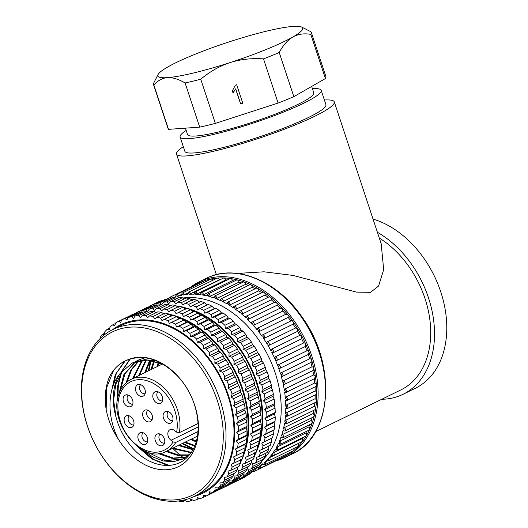 <?xml version="1.0" encoding="UTF-8"?>
<svg xmlns="http://www.w3.org/2000/svg" width="528" height="528" viewBox="0 0 528 528"><rect width="100%" height="100%" fill="white"/><g stroke="black" fill="none" stroke-linecap="round" stroke-linejoin="round"><path stroke-width="0.79" d="M247.962 357.35L248.358 354.255L256.7 350.176L257.459 352.704L259.116 354.413A97.753 69.96 63.9 0 1 261.301 358.578L261.822 361.02L263.419 362.98A97.753 69.96 63.9 0 1 265.307 367.29L265.597 369.626L267.109 371.818A97.753 69.96 63.9 0 1 268.679 376.226L268.732 378.431L270.138 380.84A97.753 69.96 63.9 0 1 271.379 385.308L271.207 387.347L272.488 389.954A97.753 69.96 63.9 0 1 273.385 394.436L272.996 396.29L274.131 399.076A97.753 69.96 63.9 0 1 274.672 403.531L274.078 405.181L275.048 408.118A97.753 69.96 63.9 0 1 275.233 412.5L274.448 413.926L275.24 416.995A97.753 69.96 63.9 0 1 275.062 421.258L274.098 422.446L274.692 425.614A97.753 69.96 63.9 0 1 274.164 429.726L273.029 430.657L273.425 433.897A97.753 69.96 63.9 0 1 272.534 437.811L271.26 438.478L271.438 441.764A97.753 69.96 63.9 0 1 270.204 445.447L261.862 449.533A97.753 69.96 -116.1 0 0 263.096 445.843L261.763 443.124L264.198 441.896A97.753 69.96 -116.1 0 0 265.082 437.976L263.538 435.303L265.822 433.805A97.753 69.96 -116.1 0 0 266.356 429.693L264.601 427.093L266.726 425.337A97.753 69.96 -116.1 0 0 266.897 421.073L264.95 418.572L266.897 416.579A97.753 69.96 -116.1 0 0 266.713 412.203L264.581 409.827L266.33 407.609A97.753 69.96 -116.1 0 0 265.789 403.161L263.498 400.937L265.043 398.515A97.753 69.96 -116.1 0 0 264.152 394.04L261.716 391.994L263.036 389.387A97.753 69.96 -116.1 0 0 261.802 384.925L259.241 383.077L260.337 380.312A97.753 69.96 -116.1 0 0 258.766 375.903L256.1 374.273L256.971 371.369A97.753 69.96 -116.1 0 0 255.083 367.066L252.331 365.666L252.965 362.657A97.753 69.96 -116.1 0 0 250.774 358.492L247.962 357.35L257.459 352.704M242.926 331.102L234.584 335.188L231.726 334.864L231.416 331.69A97.753 69.96 -116.1 0 0 228.268 328.469L225.443 328.436L224.915 325.288A97.753 69.96 -116.1 0 0 221.595 322.39L218.816 322.648L218.077 319.559A97.753 69.96 -116.1 0 0 214.625 317.011L211.919 317.552L210.982 314.556A97.753 69.96 -116.1 0 0 207.425 312.378L204.818 313.21L203.689 310.319A97.753 69.96 -116.1 0 0 200.059 308.537L197.578 309.652L196.271 306.9A97.753 69.96 -116.1 0 0 192.608 305.527L200.95 301.448A97.753 69.96 63.9 0 1 204.613 302.821L207.068 305.006L208.402 304.458A97.753 69.96 63.9 0 1 212.025 306.24L214.315 308.563L215.761 308.299A97.753 69.96 63.9 0 1 219.318 310.471L221.417 312.906L222.961 312.926A97.753 69.96 63.9 0 1 226.42 315.48L228.314 318.001L229.937 318.311A97.753 69.96 63.9 0 1 233.251 321.209L234.934 323.789L236.61 324.39A97.753 69.96 63.9 0 1 239.758 327.604L241.217 330.218L242.926 331.102A97.753 69.96 63.9 0 1 245.87 334.613L247.104 337.227L248.82 338.395A97.753 69.96 63.9 0 1 251.539 342.157L252.536 344.744L254.232 346.19A97.753 69.96 63.9 0 1 256.7 350.176M268.798 445.83L268.752 449.137A97.753 69.96 63.9 0 1 267.188 452.555L258.845 456.641A97.753 69.96 -116.1 0 0 260.41 453.222L259.307 450.476L261.862 449.533M265.624 453.321L265.399 455.954A97.753 69.96 63.9 0 1 263.518 459.07L255.176 463.148A97.753 69.96 -116.1 0 0 257.057 460.033L256.186 457.301L258.845 456.641M261.756 459.928L261.406 462.139A97.753 69.96 63.9 0 1 259.222 464.924L250.886 469.003A97.753 69.96 -116.1 0 0 253.064 466.217L252.43 463.525L255.176 463.148M257.222 465.901L256.813 467.63A97.753 69.96 63.9 0 1 254.351 470.059L246.015 474.144A97.753 69.96 -116.1 0 0 248.47 471.715L248.074 469.088L250.886 469.003M252.054 471.187L251.665 472.388A97.753 69.96 63.9 0 1 248.952 474.434L240.61 478.513A97.753 69.96 -116.1 0 0 243.329 476.467L243.164 473.939L246.015 474.144M246.266 475.748L246.015 476.355A97.753 69.96 63.9 0 1 243.071 478.005L234.729 482.084A97.753 69.96 -116.1 0 0 237.673 480.434L237.719 478.797M182.853 298.023A92.869 66.462 63.9 0 1 248.992 327.631A92.869 66.462 63.9 0 1 261.571 461.109M185.209 459.037A92.869 66.462 63.9 0 1 184.272 458.35M184.232 458.324A92.869 66.462 63.9 0 1 183.757 457.961M183.513 457.776A92.869 66.462 63.9 0 1 180.926 455.743M180.2 455.149A92.869 66.462 63.9 0 1 179.52 454.582M178.325 453.559A92.869 66.462 63.9 0 1 173.521 449.123M301.66 338.804A94.822 67.861 63.9 0 1 303.659 342.949A1.954 1.399 63.9 0 1 305.507 343.754L305.765 344.21A96.776 69.26 -116.1 0 0 301.99 336.389A96.776 69.26 -116.1 0 0 297.739 328.852L297.594 331.34A94.822 67.861 63.9 0 1 299.851 335.339A1.954 1.399 63.9 0 1 299.911 335.306A1.954 1.399 63.9 0 1 301.811 336.085L301.66 338.804L272.837 352.909A1.954 1.399 -116.1 0 0 272.989 350.189A1.954 1.399 -116.1 0 0 271.088 349.411A1.954 1.399 -116.1 0 0 271.029 349.444L270.877 350.605A94.822 67.861 -116.1 0 0 267.663 344.903A0.977 0.7 -116.1 0 0 266.647 343.24A94.822 67.861 -116.1 0 0 263.089 337.795L264.251 338.29L293.073 324.185A94.822 67.861 63.9 0 1 295.561 327.994M264.251 338.29A1.954 1.399 -116.1 0 0 264.198 335.722A1.954 1.399 -116.1 0 0 262.297 334.943A1.954 1.399 -116.1 0 0 262.033 335.122L261.98 336.211A94.822 67.861 -116.1 0 0 258.113 331.056L259.314 331.505L288.136 317.401A94.822 67.861 63.9 0 1 290.829 320.978M259.314 331.505A1.954 1.399 -116.1 0 0 259.169 329.03A1.954 1.399 -116.1 0 0 257.268 328.251A1.954 1.399 -116.1 0 0 256.918 328.528L256.912 329.564A94.822 67.861 -116.1 0 0 252.76 324.746L254.008 325.149L282.83 311.045A94.822 67.861 63.9 0 1 285.681 314.345M254.008 325.149A1.954 1.399 -116.1 0 0 253.777 322.773A1.954 1.399 -116.1 0 0 251.876 321.994A1.954 1.399 -116.1 0 0 251.447 322.377L251.48 323.36A94.822 67.861 -116.1 0 0 247.078 318.919L248.358 319.262L277.18 305.158A94.822 67.861 63.9 0 1 280.157 308.154M245.467 316.919L245.731 317.651A94.822 67.861 -116.1 0 0 241.118 313.612L242.425 313.896L271.247 299.792A94.822 67.861 63.9 0 1 274.303 302.452M239.408 311.837L239.712 312.477A94.822 67.861 -116.1 0 0 234.914 308.887L236.254 309.098L265.076 294.994A94.822 67.861 63.9 0 1 268.151 297.29M234.914 308.887A0.977 0.7 -116.1 0 0 233.462 307.883L233.35 307.091L233.462 307.883A94.822 67.861 -116.1 0 0 228.532 304.762L229.885 304.9L258.707 290.796A94.822 67.861 63.9 0 1 261.756 292.717M228.532 304.762A0.977 0.7 -116.1 0 0 227.047 303.904L226.915 303.191L227.047 303.904A94.822 67.861 -116.1 0 0 222.017 301.277L223.384 301.343L252.206 287.245A94.822 67.861 63.9 0 1 255.149 288.763M222.017 301.277A0.977 0.7 -116.1 0 0 220.506 300.571L220.361 299.937L220.506 300.571A94.822 67.861 -116.1 0 0 215.417 298.465L216.79 298.459L245.612 284.354A94.822 67.861 63.9 0 1 248.378 285.476M215.417 298.465A0.977 0.7 -116.1 0 0 213.899 297.917L213.748 297.356L213.899 297.917A94.822 67.861 -116.1 0 0 208.791 296.347L210.164 296.254L238.986 282.15A94.822 67.861 63.9 0 1 241.468 282.889M207.128 295.482L207.273 295.957A94.822 67.861 -116.1 0 0 202.191 294.934L203.564 294.763L232.386 280.658A94.822 67.861 63.9 0 1 234.445 281.048M200.548 294.314L200.686 294.716A94.822 67.861 -116.1 0 0 195.67 294.248L197.03 293.99L225.852 279.886A94.822 67.861 63.9 0 1 227.291 279.992M194.066 293.878L194.192 294.188A94.822 67.861 -116.1 0 0 189.281 294.281L219.443 279.833A94.822 67.861 63.9 0 1 219.905 279.814M187.73 294.162L187.836 294.393A94.822 67.861 -116.1 0 0 183.071 295.04L187.579 293.053M181.599 295.172L181.678 295.317A94.822 67.861 -116.1 0 0 177.098 296.525L181.249 294.611M175.712 296.894L175.765 296.96A94.822 67.861 -116.1 0 0 173.012 298.01M256.285 468.178A94.822 67.861 -116.1 0 0 257.869 467.24L257.888 467.306M263.083 464.402L259.057 466.481A94.822 67.861 -116.1 0 0 262.871 463.696L262.931 463.835M268.217 460.502L263.96 462.785A94.822 67.861 -116.1 0 0 267.458 459.512C268.521 460.178 268.858 459.835 268.462 458.476A94.822 67.861 -116.1 0 0 271.603 454.72L271.762 455.004M303.092 437.468A94.822 67.861 63.9 0 1 302.353 438.537L273.53 452.641L272.488 453.539A94.822 67.861 -116.1 0 0 275.26 449.368L275.477 449.711M306.788 431.237A94.822 67.861 63.9 0 1 305.844 432.993L277.022 447.097L276.032 448.061A94.822 67.861 -116.1 0 0 278.414 443.494L278.692 443.89M309.764 424.631A94.822 67.861 63.9 0 1 308.814 426.947L279.992 441.052L279.061 442.075A94.822 67.861 -116.1 0 0 281.028 437.138L281.371 437.593M312.074 417.648A94.822 67.861 63.9 0 1 311.243 420.446L282.421 434.551L281.556 435.62A94.822 67.861 -116.1 0 0 283.094 430.36L283.496 430.861M313.751 410.342A94.822 67.861 63.9 0 1 313.104 413.536L284.282 427.64L283.483 428.749A94.822 67.861 -116.1 0 0 284.579 423.212L285.054 423.753M314.794 402.745A94.822 67.861 63.9 0 1 314.391 406.27L285.569 420.374L284.836 421.529A94.822 67.861 -116.1 0 0 285.483 415.754L286.024 416.328A1.954 1.399 -116.1 0 0 287.021 416.335A1.954 1.399 -116.1 0 0 287.206 413.602A1.954 1.399 -116.1 0 0 286.268 412.823L285.608 414.005A94.822 67.861 -116.1 0 0 285.793 408.045L286.4 408.639A1.954 1.399 -116.1 0 0 287.265 408.599A1.954 1.399 -116.1 0 0 287.45 405.867A1.954 1.399 -116.1 0 0 286.374 405.035L285.78 406.243A94.822 67.861 -116.1 0 0 285.509 400.138L286.183 400.759A1.954 1.399 -116.1 0 0 286.909 400.679A1.954 1.399 -116.1 0 0 287.093 397.947A1.954 1.399 -116.1 0 0 285.886 397.082L285.358 398.303A94.822 67.861 -116.1 0 0 284.632 392.113L285.377 392.74A1.954 1.399 -116.1 0 0 285.971 392.641A1.954 1.399 -116.1 0 0 286.15 389.908A1.954 1.399 -116.1 0 0 284.81 389.03L284.348 390.258A94.822 67.861 -116.1 0 0 283.173 384.021L283.985 384.655A1.954 1.399 -116.1 0 0 284.44 384.549A1.954 1.399 -116.1 0 0 284.625 381.81A1.954 1.399 -116.1 0 0 283.147 380.932L282.757 382.16A94.822 67.861 -116.1 0 0 281.14 375.936L282.011 376.563A1.954 1.399 -116.1 0 0 282.341 376.464A1.954 1.399 -116.1 0 0 282.526 373.732A1.954 1.399 -116.1 0 0 280.922 372.86L280.592 374.081A94.822 67.861 -116.1 0 0 278.546 367.917L279.484 368.531A1.954 1.399 -116.1 0 0 279.688 368.458A1.954 1.399 -116.1 0 0 279.873 365.726A1.954 1.399 -116.1 0 0 278.144 364.881L277.873 366.089A94.822 67.861 -116.1 0 0 275.418 360.03L276.421 360.624A1.954 1.399 -116.1 0 0 276.5 360.591A1.954 1.399 -116.1 0 0 276.685 357.859A1.954 1.399 -116.1 0 0 274.837 357.053L274.626 358.241A94.822 67.861 -116.1 0 0 271.781 352.334L272.837 352.909M266.647 343.24L266.911 342.012L295.733 327.914L297.647 328.693A96.776 69.26 -116.1 0 0 293.02 321.618A1.954 1.399 63.9 0 1 293.073 324.185M267.663 344.903L268.772 345.444A1.954 1.399 -116.1 0 0 268.811 342.791A1.954 1.399 -116.1 0 0 266.924 342.012A1.954 1.399 -116.1 0 0 266.746 342.118M297.594 331.34L268.772 345.444M290.855 321.024A1.954 1.399 63.9 0 1 291.119 320.839A1.954 1.399 63.9 0 1 293.02 321.618A96.776 69.26 -116.1 0 0 287.991 314.912L288.136 317.401M287.991 314.912L287.892 314.787A96.776 69.26 -116.1 0 0 282.605 308.636M286.051 314.167L256.918 328.528M285.74 314.424L287.892 314.787M280.269 308.273L282.388 308.398L282.83 311.045M251.447 322.377L280.698 307.89M282.388 308.398L276.877 302.867L277.18 305.158M276.877 302.867L276.553 302.511A96.776 69.26 -116.1 0 0 270.435 297.165L270.89 297.66A1.954 1.399 63.9 0 1 271.247 299.792M248.358 319.262A1.954 1.399 -116.1 0 0 248.061 317.005A1.954 1.399 -116.1 0 0 246.16 316.226L274.982 302.122L276.553 302.511M242.425 313.896A1.954 1.399 -116.1 0 0 242.068 311.764A1.954 1.399 -116.1 0 0 240.167 310.985L268.99 296.881L270.435 297.165A96.776 69.26 -116.1 0 0 264.086 292.406A1.954 1.399 63.9 0 1 264.673 293A1.954 1.399 63.9 0 1 265.076 294.994M236.254 309.098A1.954 1.399 -116.1 0 0 235.851 307.098A1.954 1.399 -116.1 0 0 233.944 306.326L262.766 292.222A1.954 1.399 63.9 0 1 264.086 292.406A96.776 69.26 -116.1 0 0 257.552 288.275L258.271 288.948A1.954 1.399 63.9 0 1 258.707 290.796M256.357 288.169L257.552 288.275A96.776 69.26 -116.1 0 0 250.906 284.803L251.737 285.542A1.954 1.399 63.9 0 1 252.206 287.245M249.817 284.77L250.886 284.797A96.776 69.26 -116.1 0 0 244.134 281.998A96.776 69.26 -116.1 0 0 237.402 279.926L238.511 280.764A1.954 1.399 63.9 0 1 238.986 282.15M244.147 282.005L245.137 282.81A1.954 1.399 63.9 0 1 245.612 284.354M243.203 282.044L244.134 281.998M236.577 280.005L237.389 279.926A96.776 69.26 -116.1 0 0 230.657 278.566A1.954 1.399 63.9 0 1 231.917 279.437A1.954 1.399 63.9 0 1 232.386 280.658M203.564 294.763A1.954 1.399 -116.1 0 0 203.095 293.542A1.954 1.399 -116.1 0 0 201.194 292.763L230.017 278.659A1.954 1.399 63.9 0 1 230.657 278.566A96.776 69.26 -116.1 0 0 224.011 277.946L225.41 278.83A1.954 1.399 63.9 0 1 225.852 279.886M223.489 278.058L224.011 277.946A96.776 69.26 -116.1 0 0 217.496 278.071L219.034 278.949A1.954 1.399 63.9 0 1 219.443 279.833M217.12 278.177L217.496 278.071A96.776 69.26 -116.1 0 0 211.2 278.929L212.85 279.794A1.954 1.399 63.9 0 1 213.068 280.163M184.384 294.617A1.954 1.399 -116.1 0 0 184.028 293.898A1.954 1.399 -116.1 0 0 182.127 293.119L211.2 278.929A96.776 69.26 -116.1 0 0 205.128 280.526L206.903 281.358M178.385 296.017A1.954 1.399 -116.1 0 0 178.081 295.462A1.954 1.399 -116.1 0 0 176.18 294.683L205.128 280.526A96.776 69.26 -116.1 0 0 199.353 282.843A1.954 1.399 63.9 0 1 200.343 282.856M172.867 298.023L175.388 296.789M379.302 238.036A87.978 62.964 63.9 0 1 424.994 298.518A87.978 62.964 63.9 0 1 400.864 389.915L315.671 431.607M183.328 146.678A83.087 10.877 -18.3 0 0 176.504 154.064A83.087 10.877 -18.3 0 0 203.267 153.483A83.087 10.877 -18.3 0 0 289.489 127.235A83.087 10.877 -18.3 0 0 334.277 101.884L381.19 243.731L383.671 269.65L378.616 285.985L370.57 292.307L356.591 292.136L293.047 275.438L264.013 271.801L242.821 273.095L239.804 273.781M381.751 399.267A92.869 66.462 -116.1 0 0 403.016 394.31A92.869 66.462 -116.1 0 0 428.485 297.825A92.869 66.462 -116.1 0 0 377.401 232.287M334.277 101.884A83.087 10.877 -18.3 0 0 324.397 100.023M321.196 90.341L325.921 104.65A74.29 9.722 161.7 0 1 325.987 105.105A74.29 9.722 161.7 0 1 256.786 137.749A74.29 9.722 161.7 0 1 184.853 151.298L180.121 136.996A74.29 9.722 -18.3 0 0 252.054 123.446A74.29 9.722 -18.3 0 0 321.255 90.796A74.29 9.722 -18.3 0 0 321.196 90.341A74.29 9.722 -18.3 0 0 312.404 88.671M373.045 219.113A92.869 66.462 63.9 0 1 440.748 291.826A92.869 66.462 63.9 0 1 415.279 388.304L403.016 394.31M186.186 130.416A74.29 9.722 -18.3 0 0 180.055 136.534A74.29 9.722 -18.3 0 0 180.121 136.996M311.659 86.427L313.771 92.796A66.475 8.699 161.7 0 1 313.823 93.205A66.475 8.699 161.7 0 1 251.902 122.417A66.475 8.699 161.7 0 1 187.546 134.541L185.434 128.152M325.413 78.54L293.832 96.65A83.087 10.877 161.7 0 1 278.111 103.052L215.358 123.38A83.087 10.877 161.7 0 1 199.709 127.136L168.531 129.353A83.087 10.877 161.7 0 1 168.115 128.713L153.509 84.553A83.087 10.877 -18.3 0 0 153.925 85.193C157.799 80.56 162.281 78.045 167.383 77.636A76.25 9.979 -18.3 0 0 229.997 62.608A76.25 9.979 -18.3 0 0 292.882 36.986C298.069 34.056 304.042 33.185 310.807 34.379L325.413 78.54A83.087 10.877 161.7 0 0 325.967 77.048A83.087 10.877 161.7 0 0 325.895 76.534L311.289 32.373A83.087 10.877 -18.3 0 0 310.873 31.733L301.613 27.04A76.25 9.979 -18.3 0 0 293.159 26.4A76.25 9.979 -18.3 0 0 230.545 41.428A76.25 9.979 -18.3 0 0 167.653 67.049A76.25 9.979 -18.3 0 0 158.096 74.501A76.25 9.979 -18.3 0 0 167.383 77.636C172.504 77.312 178.405 79.088 185.104 82.969L199.709 127.136M293.832 96.65L279.226 52.483C283.166 45.164 287.72 39.996 292.882 36.986A76.25 9.979 -18.3 0 0 302.729 28.552A76.25 9.979 -18.3 0 0 301.613 27.04M310.807 34.379A83.087 10.877 -18.3 0 0 311.362 32.881A83.087 10.877 -18.3 0 0 311.289 32.373M215.358 123.38L200.752 79.213C209.953 71.524 219.701 65.993 229.997 62.608C240.339 59.314 251.506 58.073 263.505 58.885A83.087 10.877 -18.3 0 0 279.226 52.483M263.505 58.885L278.111 103.052M235.706 89.093L240.616 103.943L242.794 103.244L236.669 84.731L235.369 85.153L232.333 90.902L233.013 92.948L235.712 88.823L240.623 103.673L242.708 103M185.104 82.969A83.087 10.877 -18.3 0 0 200.752 79.213M168.531 129.353L153.925 85.193M158.096 74.501L153.754 82.955A83.087 10.877 -18.3 0 0 153.437 84.038A83.087 10.877 -18.3 0 0 153.509 84.553M232.406 90.816L233.02 92.677L235.712 88.823M299.851 335.339L271.148 349.384M271.029 349.444L299.911 335.306M303.659 342.949L274.837 357.053M276.421 360.624L305.243 346.52A94.822 67.861 63.9 0 1 306.966 350.777A1.954 1.399 63.9 0 1 308.695 351.622L309.019 352.235A96.776 69.26 -116.1 0 0 305.771 344.23L305.243 346.52L276.58 360.545M308.319 354.446A94.822 67.861 63.9 0 1 309.745 358.756A1.954 1.399 63.9 0 1 311.348 359.627A1.954 1.399 63.9 0 1 311.725 360.413A96.776 69.26 -116.1 0 0 309.019 352.235L308.517 354.354L279.484 368.531M306.966 350.777L278.144 364.881M309.745 358.756L280.922 372.86M310.853 362.512A94.822 67.861 63.9 0 1 311.969 366.828A1.954 1.399 63.9 0 1 313.447 367.712L313.87 368.663A96.776 69.26 -116.1 0 0 311.725 360.413A1.954 1.399 63.9 0 1 311.164 362.36L282.011 376.563M312.827 370.656A94.822 67.861 63.9 0 1 313.632 374.926A1.954 1.399 63.9 0 1 314.972 375.804L315.427 376.919A96.776 69.26 -116.1 0 0 313.87 368.676L312.807 370.55M283.787 384.701L313.229 370.458M311.969 366.828L283.147 380.932M313.632 374.926L284.81 389.03M314.226 378.814A94.822 67.861 63.9 0 1 314.708 382.978A1.954 1.399 63.9 0 1 315.916 383.843L316.391 385.123A96.776 69.26 -116.1 0 0 315.427 376.939L314.2 378.635M315.216 394.918A94.822 67.861 63.9 0 1 315.091 398.719A1.954 1.399 63.9 0 1 316.028 399.498A1.954 1.399 63.9 0 1 316.503 401.108A96.776 69.26 -116.1 0 0 316.747 393.228A96.776 69.26 -116.1 0 0 316.391 385.103L315.731 386.575L286.183 400.759M314.708 382.978L285.886 397.082M315.025 386.925A94.822 67.861 63.9 0 1 315.196 390.931L286.374 405.035M316.747 393.228L316.081 394.495L287.265 408.599L286.13 408.679M315.196 390.931A1.954 1.399 63.9 0 1 316.272 391.763L316.747 393.208M314.391 406.27A1.954 1.399 63.9 0 1 315.19 406.989L315.652 408.751A96.776 69.26 -116.1 0 0 316.503 401.108A1.954 1.399 63.9 0 1 315.843 402.23L287.021 416.335L285.714 416.354M315.091 398.719L286.268 412.823M313.104 413.536A1.954 1.399 63.9 0 1 313.771 414.176L314.2 416.084A96.776 69.26 -116.1 0 0 315.652 408.731L314.998 409.728M308.814 426.947A1.954 1.399 63.9 0 1 309.223 427.403L309.553 429.587A96.776 69.26 -116.1 0 0 312.167 423.034A96.776 69.26 -116.1 0 0 314.2 416.084L313.566 416.922M311.243 420.446A1.954 1.399 63.9 0 1 311.777 421.001L312.16 423.047L311.56 423.746M305.844 432.993A1.954 1.399 63.9 0 1 306.128 433.336A1.954 1.399 63.9 0 1 306.398 435.64A96.776 69.26 -116.1 0 0 309.553 429.587L309.005 430.148M302.353 438.537A1.954 1.399 63.9 0 1 302.524 438.755L302.722 441.17A96.776 69.26 -116.1 0 0 306.398 435.64A1.954 1.399 63.9 0 1 305.943 436.069L277.121 450.173A1.954 1.399 -116.1 0 0 277.306 447.44A1.954 1.399 -116.1 0 0 277.022 447.097M298.525 443.355A94.822 67.861 63.9 0 1 298.373 443.52A1.954 1.399 63.9 0 1 298.439 443.606L298.551 446.127A96.776 69.26 -116.1 0 0 302.722 441.17L302.326 441.494M269.551 457.624L268.462 458.476L269.617 457.71A1.954 1.399 -116.1 0 0 269.551 457.624L298.373 443.52M293.938 447.916L293.918 450.463A96.776 69.26 -116.1 0 0 298.551 446.127L269.432 460.449A1.954 1.399 -116.1 0 0 269.617 457.71M289.41 452.701L288.862 454.159A96.776 69.26 -116.1 0 0 293.918 450.463L293.707 450.602M283.978 456.555A1.954 1.399 63.9 0 1 283.424 457.175A96.776 69.26 -116.1 0 0 288.862 454.159L259.934 468.323A1.954 1.399 -116.1 0 0 260.251 465.788M257.723 467.57L256.106 468.362M147.154 307.633L155.278 303.382M192.608 305.527L190.265 306.913L188.806 304.326A97.753 69.96 -116.1 0 0 185.143 303.382L182.952 305.026L181.355 302.623A97.753 69.96 -116.1 0 0 177.725 302.115L175.712 304.009L173.996 301.811A97.753 69.96 -116.1 0 0 170.438 301.739L168.61 303.864L166.802 301.891A97.753 69.96 -116.1 0 0 163.35 302.254L161.72 304.59L159.832 302.861A97.753 69.96 -116.1 0 0 156.519 303.666L155.107 306.194L153.166 304.722A97.753 69.96 -116.1 0 0 150.025 305.956L158.36 301.871A97.753 69.96 63.9 0 1 161.509 300.643L162.254 300.861M156.519 303.666L164.861 299.587A97.753 69.96 63.9 0 1 168.175 298.782L169.448 299.27M163.35 302.254L171.686 298.175A97.753 69.96 63.9 0 1 175.138 297.805L176.834 298.61M170.438 301.739L178.781 297.653A97.753 69.96 63.9 0 1 182.338 297.726L184.351 298.874M177.725 302.115L186.067 298.03A97.753 69.96 63.9 0 1 189.697 298.544L192.443 300.379M185.143 303.382L193.479 299.297A97.753 69.96 63.9 0 1 197.142 300.247L199.756 302.267M231.726 334.864L241.217 330.218M231.416 331.69L239.758 327.604M248.358 354.255A97.753 69.96 -116.1 0 0 245.89 350.269L243.038 349.391L243.197 346.243A97.753 69.96 -116.1 0 0 240.478 342.474L237.607 341.873L237.534 338.692L245.87 334.613M237.534 338.692A97.753 69.96 -116.1 0 0 234.584 335.188M230.835 483.886A97.753 69.96 -116.1 0 0 231.568 483.582L231.587 483.45M233.818 481.84L234.729 482.084M237.745 478.025L240.61 478.513M251.453 461.017A93.727 67.076 -116.1 0 0 252.153 459.914M254.654 455.466A93.727 67.076 -116.1 0 0 230.353 336.395A93.727 67.076 -116.1 0 0 183.289 307.342M178.675 306.544A93.727 67.076 -116.1 0 0 176.926 306.332M195.327 311.843A92.869 66.462 63.9 0 1 229.984 336.937A92.869 66.462 63.9 0 1 259.05 442.068M258.218 444.827A92.869 66.462 63.9 0 1 257.275 447.559M255.07 452.852A92.869 66.462 63.9 0 1 254.687 453.664M184.727 308.451A92.869 66.462 63.9 0 1 186.001 308.761M191.149 310.286A92.869 66.462 63.9 0 1 194.205 311.395M150.025 305.956L149.516 307.091M146.863 307.448A97.753 69.96 -116.1 0 0 144.995 308.464M153.166 304.722L161.509 300.643M159.832 302.861L168.175 298.782M166.802 301.891L175.138 297.805M173.996 301.811L182.338 297.726M181.355 302.623L189.697 298.544M188.806 304.326L197.142 300.247M196.271 306.9L204.613 302.821M197.578 309.652L207.068 305.006M208.402 304.458L200.059 308.537M203.689 310.319L212.025 306.24M204.818 313.21L214.315 308.563M215.761 308.299L207.425 312.378M210.982 314.556L219.318 310.471M211.919 317.552L221.417 312.906M222.961 312.926L214.625 317.011M218.077 319.559L226.42 315.48M218.816 322.648L228.314 318.001M229.937 318.311L221.595 322.39M224.915 325.288L233.251 321.209M225.443 328.436L234.934 323.789M236.61 324.39L228.268 328.469M234.663 482.064L231.568 483.582M246.015 476.355L237.673 480.434M251.665 472.388L243.329 476.467M256.813 467.63L248.47 471.715M261.406 462.139L253.064 466.217M265.399 455.954L257.057 460.033M268.752 449.137L260.41 453.222M271.438 441.764L263.096 445.843M261.763 443.124L271.26 438.478M264.198 441.896L272.534 437.811M273.425 433.897L265.082 437.976M263.538 435.303L273.029 430.657M265.822 433.805L274.164 429.726M274.692 425.614L266.356 429.693M264.601 427.093L274.098 422.446M266.726 425.337L275.062 421.258M275.24 416.995L266.897 421.073M264.95 418.572L274.448 413.926M266.897 416.579L275.233 412.5M275.048 408.118L266.713 412.203M264.581 409.827L274.078 405.181M266.33 407.609L274.672 403.531M274.131 399.076L265.789 403.161M263.498 400.937L272.996 396.29M265.043 398.515L273.385 394.436M272.488 389.954L264.152 394.04M261.716 391.994L271.207 387.347M263.036 389.387L271.379 385.308M270.138 380.84L261.802 384.925M259.241 383.077L268.732 378.431M260.337 380.312L268.679 376.226M267.109 371.818L258.766 375.903M256.1 374.273L265.597 369.626M256.971 371.369L265.307 367.29M263.419 362.98L255.083 367.066M252.331 365.666L261.822 361.02M252.965 362.657L261.301 358.578M259.116 354.413L250.774 358.492M228.822 338.006L220.48 342.085L217.622 341.761L217.312 338.587A97.753 69.96 -116.1 0 0 214.163 335.372L211.332 335.333L210.804 332.191A97.753 69.96 -116.1 0 0 207.491 329.294L204.712 329.551L203.973 326.462A97.753 69.96 -116.1 0 0 200.521 323.908L197.815 324.456L196.878 321.453A97.753 69.96 -116.1 0 0 193.321 319.282L190.714 320.113L189.585 317.222A97.753 69.96 -116.1 0 0 185.955 315.44L183.473 316.556L182.167 313.804A97.753 69.96 -116.1 0 0 178.504 312.431L186.846 308.352A97.753 69.96 63.9 0 1 190.509 309.718L192.964 311.909L194.297 311.362A97.753 69.96 63.9 0 1 197.921 313.144L200.211 315.467L201.656 315.196A97.753 69.96 63.9 0 1 205.214 317.374L207.313 319.81L208.857 319.829A97.753 69.96 63.9 0 1 212.315 322.377L214.21 324.905L215.833 325.208A97.753 69.96 63.9 0 1 219.146 328.112L220.829 330.693L222.506 331.287A97.753 69.96 63.9 0 1 225.654 334.508L227.113 337.121L228.822 338.006A97.753 69.96 63.9 0 1 231.766 341.517L233 344.124L234.716 345.299A97.753 69.96 63.9 0 1 237.435 349.061L238.432 351.648L240.128 353.087A97.753 69.96 63.9 0 1 242.59 357.073L243.355 359.601L245.012 361.31A97.753 69.96 63.9 0 1 247.196 365.482L247.718 367.924L249.315 369.884A97.753 69.96 63.9 0 1 251.203 374.194L251.493 376.53L253.004 378.721A97.753 69.96 63.9 0 1 254.575 383.13L254.628 385.328L256.034 387.743A97.753 69.96 63.9 0 1 257.275 392.212L257.103 394.244L258.383 396.858A97.753 69.96 63.9 0 1 259.281 401.339L258.892 403.194L260.027 405.979A97.753 69.96 63.9 0 1 260.568 410.434L259.974 412.084L260.944 415.021A97.753 69.96 63.9 0 1 261.129 419.404L260.344 420.829L261.136 423.892A97.753 69.96 63.9 0 1 260.957 428.162L259.994 429.343L260.588 432.518A97.753 69.96 63.9 0 1 260.053 436.623L258.925 437.554L259.321 440.801A97.753 69.96 63.9 0 1 258.43 444.715L257.156 445.375L257.334 448.668A97.753 69.96 63.9 0 1 256.1 452.351L247.757 456.43A97.753 69.96 -116.1 0 0 248.992 452.747L247.658 450.021L250.094 448.793A97.753 69.96 -116.1 0 0 250.978 444.88L249.434 442.2L251.717 440.708A97.753 69.96 -116.1 0 0 252.252 436.597L250.496 433.99L252.622 432.241A97.753 69.96 -116.1 0 0 252.793 427.977L250.846 425.476L252.793 423.482A97.753 69.96 -116.1 0 0 252.608 419.1L250.477 416.731L252.226 414.513A97.753 69.96 -116.1 0 0 251.684 410.058L249.394 407.84L250.939 405.418A97.753 69.96 -116.1 0 0 250.041 400.937L247.612 398.891L248.932 396.29A97.753 69.96 -116.1 0 0 247.698 391.822L245.137 389.974L246.233 387.215A97.753 69.96 -116.1 0 0 244.662 382.807L241.996 381.176L242.867 378.272A97.753 69.96 -116.1 0 0 240.979 373.963L238.227 372.57L238.861 369.56A97.753 69.96 -116.1 0 0 236.669 365.396L233.858 364.247L234.254 361.159A97.753 69.96 -116.1 0 0 231.785 357.172L228.934 356.294L229.093 353.14A97.753 69.96 -116.1 0 0 226.373 349.378L223.502 348.77L223.43 345.596L231.766 341.517M254.694 452.734L254.648 456.04A97.753 69.96 63.9 0 1 253.084 459.459L244.741 463.538A97.753 69.96 -116.1 0 0 246.305 460.119L245.203 457.38L247.757 456.43M251.519 460.225L251.295 462.851A97.753 69.96 63.9 0 1 249.414 465.973L241.072 470.052A97.753 69.96 -116.1 0 0 242.953 466.937L242.081 464.204L244.741 463.538M247.652 466.831L247.302 469.036A97.753 69.96 63.9 0 1 245.117 471.821L236.782 475.906A97.753 69.96 -116.1 0 0 238.96 473.121L238.319 470.428L241.072 470.052M243.118 472.804L242.708 474.533A97.753 69.96 63.9 0 1 240.247 476.962L231.911 481.041A97.753 69.96 -116.1 0 0 234.366 478.612L233.97 475.992L236.782 475.906M237.95 478.091L237.56 479.285A97.753 69.96 63.9 0 1 234.848 481.338L226.505 485.417A97.753 69.96 -116.1 0 0 229.218 483.371L229.06 480.836L231.911 481.041M232.162 482.651L231.911 483.259A97.753 69.96 63.9 0 1 228.967 484.902L220.625 488.987A97.753 69.96 -116.1 0 0 223.568 487.337L223.615 485.701M133.049 314.53L141.174 310.286M178.504 312.431L176.161 313.817L174.702 311.23A97.753 69.96 -116.1 0 0 171.039 310.286L168.848 311.929L167.251 309.527A97.753 69.96 -116.1 0 0 163.621 309.012L161.608 310.906L159.892 308.708A97.753 69.96 -116.1 0 0 156.334 308.636L154.506 310.761L152.698 308.788A97.753 69.96 -116.1 0 0 149.246 309.157L147.616 311.494L145.728 309.764A97.753 69.96 -116.1 0 0 142.415 310.57L141.002 313.097L139.062 311.626A97.753 69.96 -116.1 0 0 135.92 312.853L144.256 308.774A97.753 69.96 63.9 0 1 147.404 307.54L148.15 307.765M142.415 310.57L150.757 306.484A97.753 69.96 63.9 0 1 154.07 305.686L155.344 306.174M149.246 309.157L157.582 305.078A97.753 69.96 63.9 0 1 161.033 304.709L162.73 305.507M156.334 308.636L164.677 304.557A97.753 69.96 63.9 0 1 168.234 304.63L170.247 305.771M163.621 309.012L171.963 304.933A97.753 69.96 63.9 0 1 175.586 305.441L178.339 307.283M171.039 310.286L179.375 306.2A97.753 69.96 63.9 0 1 183.038 307.144L185.651 309.17M217.622 341.761L227.113 337.121M217.312 338.587L225.654 334.508M223.43 345.596A97.753 69.96 -116.1 0 0 220.48 342.085M216.731 490.789A97.753 69.96 -116.1 0 0 217.463 490.479L217.477 490.354M219.714 488.743L220.625 488.987M223.641 484.928L226.505 485.417M237.349 467.914A93.727 67.076 -116.1 0 0 238.049 466.818M240.55 462.37A93.727 67.076 -116.1 0 0 216.249 343.299A93.727 67.076 -116.1 0 0 169.184 314.246M164.571 313.447A93.727 67.076 -116.1 0 0 162.822 313.236M181.223 318.747A92.869 66.462 63.9 0 1 215.879 343.834A92.869 66.462 63.9 0 1 244.946 448.972M244.114 451.73A92.869 66.462 63.9 0 1 243.17 454.463M240.966 459.756A92.869 66.462 63.9 0 1 240.583 460.568M170.623 315.355A92.869 66.462 63.9 0 1 171.897 315.665M177.045 317.189A92.869 66.462 63.9 0 1 180.101 318.298M135.92 312.853L135.412 313.995M132.759 314.351A97.753 69.96 -116.1 0 0 130.885 315.368M139.062 311.626L147.404 307.54M145.728 309.764L154.07 305.686M152.698 308.788L161.033 304.709M159.892 308.708L168.234 304.63M167.251 309.527L175.586 305.441M174.702 311.23L183.038 307.144M182.167 313.804L190.509 309.718M183.473 316.556L192.964 311.909M194.297 311.362L185.955 315.44M189.585 317.222L197.921 313.144M190.714 320.113L200.211 315.467M201.656 315.196L193.321 319.282M196.878 321.453L205.214 317.374M197.815 324.456L207.313 319.81M208.857 319.829L200.521 323.908M203.973 326.462L212.315 322.377M204.712 329.551L214.21 324.905M215.833 325.208L207.491 329.294M210.804 332.191L219.146 328.112M211.332 335.333L220.829 330.693M222.506 331.287L214.163 335.372M220.559 488.968L217.463 490.479M231.911 483.259L223.568 487.337M237.56 479.285L229.218 483.371M242.708 474.533L234.366 478.612M247.302 469.036L238.96 473.121M251.295 462.851L242.953 466.937M254.648 456.04L246.305 460.119M257.334 448.668L248.992 452.747M247.658 450.021L257.156 445.375M250.094 448.793L258.43 444.715M259.321 440.801L250.978 444.88M249.434 442.2L258.925 437.554M251.717 440.708L260.053 436.623M260.588 432.518L252.252 436.597M250.496 433.99L259.994 429.343M252.622 432.241L260.957 428.162M261.136 423.892L252.793 427.977M250.846 425.476L260.344 420.829M252.793 423.482L261.129 419.404M260.944 415.021L252.608 419.1M250.477 416.731L259.974 412.084M252.226 414.513L260.568 410.434M260.027 405.979L251.684 410.058M249.394 407.84L258.892 403.194M250.939 405.418L259.281 401.339M258.383 396.858L250.041 400.937M247.612 398.891L257.103 394.244M248.932 396.29L257.275 392.212M256.034 387.743L247.698 391.822M245.137 389.974L254.628 385.328M246.233 387.215L254.575 383.13M253.004 378.721L244.662 382.807M241.996 381.176L251.493 376.53M242.867 378.272L251.203 374.194M249.315 369.884L240.979 373.963M238.227 372.57L247.718 367.924M238.861 369.56L247.196 365.482M245.012 361.31L236.669 365.396M233.858 364.247L243.355 359.601M234.254 361.159L242.59 357.073M240.128 353.087L231.785 357.172M228.934 356.294L238.432 351.648M229.093 353.14L237.435 349.061M234.716 345.299L226.373 349.378M223.502 348.77L233 344.124M214.718 344.909L206.375 348.988L203.518 348.665L203.207 345.49A97.753 69.96 -116.1 0 0 200.059 342.269L197.228 342.236L196.7 339.095A97.753 69.96 -116.1 0 0 193.387 336.191L190.608 336.448L189.869 333.359A97.753 69.96 -116.1 0 0 186.417 330.812L183.711 331.36L182.774 328.357A97.753 69.96 -116.1 0 0 179.21 326.179L176.609 327.017L175.481 324.126A97.753 69.96 -116.1 0 0 171.851 322.344L169.363 323.453L168.062 320.707A97.753 69.96 -116.1 0 0 164.399 319.334L172.742 315.256A97.753 69.96 63.9 0 1 176.405 316.622L178.86 318.806L180.193 318.259A97.753 69.96 63.9 0 1 183.817 320.041L186.107 322.37L187.552 322.1A97.753 69.96 63.9 0 1 191.11 324.278L193.208 326.713L194.753 326.733A97.753 69.96 63.9 0 1 198.211 329.281L200.105 331.802L201.729 332.112A97.753 69.96 63.9 0 1 205.042 335.009L206.725 337.59L208.402 338.191A97.753 69.96 63.9 0 1 211.55 341.411L213.008 344.018L214.718 344.909A97.753 69.96 63.9 0 1 217.661 348.414L218.896 351.028L220.612 352.196A97.753 69.96 63.9 0 1 223.331 355.964L224.327 358.545L226.024 359.99A97.753 69.96 63.9 0 1 228.485 363.977L229.251 366.505L230.908 368.214A97.753 69.96 63.9 0 1 233.092 372.379L233.614 374.827L235.211 376.787A97.753 69.96 63.9 0 1 237.098 381.097L237.389 383.427L238.9 385.625A97.753 69.96 63.9 0 1 240.471 390.034L240.524 392.231L241.93 394.647A97.753 69.96 63.9 0 1 243.17 399.109L242.999 401.148L244.279 403.762A97.753 69.96 63.9 0 1 245.177 408.243L244.787 410.098L245.923 412.883A97.753 69.96 63.9 0 1 246.464 417.331L245.87 418.981L246.84 421.925A97.753 69.96 63.9 0 1 247.025 426.301L246.239 427.726L247.031 430.795A97.753 69.96 63.9 0 1 246.853 435.065L245.89 436.247L246.484 439.415A97.753 69.96 63.9 0 1 245.949 443.527L244.82 444.457L245.216 447.698A97.753 69.96 63.9 0 1 244.325 451.618L243.052 452.278L243.223 455.565A97.753 69.96 63.9 0 1 241.996 459.254L233.653 463.333A97.753 69.96 -116.1 0 0 234.887 459.65L233.554 456.925L235.99 455.697A97.753 69.96 -116.1 0 0 236.874 451.783L235.323 449.104L237.613 447.612A97.753 69.96 -116.1 0 0 238.148 443.5L236.392 440.893L238.517 439.144A97.753 69.96 -116.1 0 0 238.689 434.881L236.742 432.373L238.682 430.386A97.753 69.96 -116.1 0 0 238.504 426.004L236.372 423.628L238.121 421.417A97.753 69.96 -116.1 0 0 237.58 416.962L235.29 414.744L236.834 412.322A97.753 69.96 -116.1 0 0 235.937 407.84L233.508 405.794L234.828 403.194A97.753 69.96 -116.1 0 0 233.594 398.726L231.033 396.878L232.129 394.112A97.753 69.96 -116.1 0 0 230.558 389.704L227.891 388.073L228.763 385.176A97.753 69.96 -116.1 0 0 226.875 380.866L224.123 379.474L224.756 376.464A97.753 69.96 -116.1 0 0 222.565 372.293L219.754 371.151L220.15 368.056A97.753 69.96 -116.1 0 0 217.681 364.076L214.83 363.191L214.988 360.043A97.753 69.96 -116.1 0 0 212.269 356.281L209.398 355.674L209.326 352.499L217.661 348.414M240.59 459.637L240.544 462.944A97.753 69.96 63.9 0 1 238.979 466.363L230.637 470.441A97.753 69.96 -116.1 0 0 232.201 467.023L231.099 464.284L233.653 463.333M237.415 467.128L237.191 469.755A97.753 69.96 63.9 0 1 235.31 472.87L226.967 476.956A97.753 69.96 -116.1 0 0 228.848 473.834L227.977 471.108L230.637 470.441M233.548 473.735L233.198 475.939A97.753 69.96 63.9 0 1 231.013 478.724L222.677 482.81A97.753 69.96 -116.1 0 0 224.855 480.018L224.215 477.332L226.967 476.956M229.013 479.701L228.604 481.437A97.753 69.96 63.9 0 1 226.142 483.866L217.807 487.945A97.753 69.96 -116.1 0 0 220.262 485.516L219.866 482.889L222.677 482.81M223.846 484.988L223.456 486.189A97.753 69.96 63.9 0 1 220.744 488.235L212.401 492.32A97.753 69.96 -116.1 0 0 215.114 490.274L214.955 487.74L217.807 487.945M218.051 489.555L217.807 490.156A97.753 69.96 63.9 0 1 214.863 491.806L206.521 495.884A97.753 69.96 -116.1 0 0 209.464 494.241L209.537 491.832L212.401 492.32M164.399 319.334L162.05 320.72L160.598 318.133A97.753 69.96 -116.1 0 0 156.935 317.183L154.744 318.833L153.146 316.43A97.753 69.96 -116.1 0 0 149.516 315.916L147.503 317.81L145.787 315.612A97.753 69.96 -116.1 0 0 142.23 315.539L140.402 317.665L138.587 315.691A97.753 69.96 -116.1 0 0 135.142 316.061L133.511 318.397L131.624 316.668A97.753 69.96 -116.1 0 0 128.311 317.467L126.898 320.001L124.958 318.529A97.753 69.96 -116.1 0 0 121.816 319.757L120.622 322.456L118.655 321.255L127.07 317.189M121.816 319.757L130.152 315.678A97.753 69.96 63.9 0 1 133.3 314.444L134.046 314.662M128.311 317.467L136.653 313.388A97.753 69.96 63.9 0 1 139.966 312.583L141.24 313.071M135.142 316.061L143.477 311.975A97.753 69.96 63.9 0 1 146.929 311.612L148.625 312.411M142.23 315.539L150.572 311.461A97.753 69.96 63.9 0 1 154.13 311.533L156.143 312.675M149.516 315.916L157.859 311.837A97.753 69.96 63.9 0 1 161.482 312.345L164.234 314.186M156.935 317.183L165.271 313.104A97.753 69.96 63.9 0 1 168.934 314.048L171.547 316.074M203.518 348.665L213.008 344.018M203.207 345.49L211.55 341.411M209.326 352.499A97.753 69.96 -116.1 0 0 206.375 348.988M178.543 500.96L179.388 501.527A97.753 69.96 -116.1 0 0 182.939 501.6L183.876 499.91L186.582 501.448A97.753 69.96 -116.1 0 0 190.034 501.079L190.766 499.178L193.552 500.471A97.753 69.96 -116.1 0 0 196.858 499.673L197.386 497.574L200.218 498.61A97.753 69.96 -116.1 0 0 203.359 497.383L203.656 495.119L206.521 495.884M194.344 496.419A93.727 67.076 -116.1 0 0 202.145 350.203A93.727 67.076 -116.1 0 0 112.708 329.591M112.88 329.505L120.846 325.604A92.869 66.462 63.9 0 1 201.775 350.737A92.869 66.462 63.9 0 1 202.481 492.433L194.515 496.333A92.869 66.462 -116.1 0 0 193.802 354.638A92.869 66.462 -116.1 0 0 112.88 329.505A92.869 66.462 -116.1 0 0 113.586 471.2A92.869 66.462 -116.1 0 0 194.515 496.333M118.655 321.255A97.753 69.96 -116.1 0 0 115.711 322.898L114.748 325.75L112.768 324.819A97.753 69.96 -116.1 0 0 110.055 326.865L109.329 329.835L107.369 329.195A97.753 69.96 -116.1 0 0 104.907 331.624L104.419 334.686L102.498 334.33A97.753 69.96 -116.1 0 0 100.313 337.121L100.201 338.501M98.545 340.197L98.208 340.184A97.753 69.96 -116.1 0 0 97.403 341.464M98.208 340.184L98.855 339.867M102.498 334.33L104.643 333.287M107.369 329.195L109.771 328.02M112.768 324.819L115.513 323.479M124.958 318.529L133.3 314.444M131.624 316.668L139.966 312.583M138.587 315.691L146.929 311.612M145.787 315.612L154.13 311.533M153.146 316.43L161.482 312.345M160.598 318.133L168.934 314.048M168.062 320.707L176.405 316.622M169.363 323.453L178.86 318.806M180.193 318.259L171.851 322.344M175.481 324.126L183.817 320.041M176.609 327.017L186.107 322.37M187.552 322.1L179.21 326.179M182.774 328.357L191.11 324.278M183.711 331.36L193.208 326.713M194.753 326.733L186.417 330.812M189.869 333.359L198.211 329.281M190.608 336.448L200.105 331.802M201.729 332.112L193.387 336.191M196.7 339.095L205.042 335.009M197.228 342.236L206.725 337.59M208.402 338.191L200.059 342.269M185.038 500.57L182.939 501.6M192.383 499.93L190.034 501.079M199.531 498.366L196.858 499.673M206.455 495.871L203.359 497.383M217.807 490.156L209.464 494.241M223.456 486.189L215.114 490.274M228.604 481.437L220.262 485.516M233.198 475.939L224.855 480.018M237.191 469.755L228.848 473.834M240.544 462.944L232.201 467.023M243.223 455.565L234.887 459.65M233.554 456.925L243.052 452.278M235.99 455.697L244.325 451.618M245.216 447.698L236.874 451.783M235.323 449.104L244.82 444.457M237.613 447.612L245.949 443.527M246.484 439.415L238.148 443.5M236.392 440.893L245.89 436.247M238.517 439.144L246.853 435.065M247.031 430.795L238.689 434.881M236.742 432.373L246.239 427.726M238.682 430.386L247.025 426.301M246.84 421.925L238.504 426.004M236.372 423.628L245.87 418.981M238.121 421.417L246.464 417.331M245.923 412.883L237.58 416.962M235.29 414.744L244.787 410.098M236.834 412.322L245.177 408.243M244.279 403.762L235.937 407.84M233.508 405.794L242.999 401.148M234.828 403.194L243.17 399.109M241.93 394.647L233.594 398.726M231.033 396.878L240.524 392.231M232.129 394.112L240.471 390.034M238.9 385.625L230.558 389.704M227.891 388.073L237.389 383.427M228.763 385.176L237.098 381.097M235.211 376.787L226.875 380.866M224.123 379.474L233.614 374.827M224.756 376.464L233.092 372.379M230.908 368.214L222.565 372.293M219.754 371.151L229.251 366.505M220.15 368.056L228.485 363.977M226.024 359.99L217.681 364.076M214.83 363.191L224.327 358.545M214.988 360.043L223.331 355.964M220.612 352.196L212.269 356.281M209.398 355.674L218.896 351.028M113.203 470.573A90.908 65.063 -116.1 0 0 211.378 478.566A90.908 65.063 -116.1 0 0 191.73 356.466A90.908 65.063 -116.1 0 0 93.555 348.48A90.908 65.063 -116.1 0 0 113.203 470.573M109.474 376.893C113.507 368.9 119.203 363.389 126.562 360.353A59.143 42.326 63.9 0 1 178.009 376.405A59.143 42.326 63.9 0 1 190.793 455.836A59.143 42.326 63.9 0 1 126.925 450.635A59.143 42.326 63.9 0 1 118.351 439.204C112.306 430.03 108.24 420.182 106.174 409.649C104.287 397.379 105.389 386.463 109.474 376.893M132.528 362.881L122.311 371.389L115.823 384.133L113.619 400.079L115.969 416.955C118.899 428.036 124.06 437.936 131.446 446.648C148.434 467.207 175.072 471.808 188.509 455.862C204.514 439.157 200.152 400.184 178.24 376.781C161.093 359.132 143.867 353.661 126.562 360.353M132.983 362.657L144.599 359.647L157.113 361.152M189.222 455.03L183.737 458.621M183.275 458.839L165.284 460.739L146.078 451.466M119.975 391.446L124.997 373.718L135.703 361.621M186.219 457.076L173.309 458.053L159.575 453.361M127.096 381.916L131.63 369.798L139.062 360.71M188.958 454.912L178.233 454.865L166.987 451.037M133.379 378.239L142.6 360.175M191.235 452.331L173.125 448.034M139.517 375.243L146.335 360.05M193.096 449.216L179.256 445.031M145.649 372.24L150.289 360.353M194.819 445.5L185.387 442.035M151.78 369.237L154.473 361.145M196.31 441.118L191.519 439.032M157.912 366.234L158.948 362.512M150.632 360.4L148.256 370.966M182.081 443.652L193.169 449.077M129.842 359.08L121.229 372.049M120.47 373.982L117.487 386.859L117.454 400.844M137.551 446.648L151.906 458.964L167.633 465.491M124.582 361.244L115.216 374.768L111.085 393.037M118.351 439.204C106.412 415.826 107.382 387.737 120.377 373.204A54.252 38.828 63.9 0 0 115.969 416.955M151.12 360.472L148.863 370.663M182.688 443.355L193.393 448.648M130.297 358.934L122.265 370.768M121.598 372.332L118.338 384.668L117.869 398.237M139.966 448.318L154.13 459.644L169.33 465.406M125.176 360.961L116.45 373.085L111.989 389.314M113.612 370.286L106.491 388.126L106.174 409.649M196.733 436.478L197.32 436.775M158.255 362.261L156.994 366.689M190.601 439.481L196.106 441.824M154.288 360.03L154.11 360.4M153.826 360.987L150.856 369.686M184.47 442.484L194.575 446.094M149.681 360.274L144.725 372.689M178.332 445.487L192.826 449.717M145.761 360.043L138.593 375.692M172.201 448.483L190.951 452.747M142.058 360.235L132.462 378.688M166.069 451.486L177.593 455.36L188.562 455.261M138.547 360.822L130.759 370.168L126.086 382.78M158.11 453.506L172.392 458.502L185.79 457.367M145.015 357.746L138.197 360.103L135.65 361.508M135.214 361.786L123.724 374.847L118.892 394.291M142.817 449.968L152.915 457.024L163.396 460.99L173.474 461.677L182.82 459.07L190.417 453.499M163.337 364.366L147.068 360.07L132.059 363.106L120.377 373.204M198.007 431.528L175.765 442.418L173.098 441.903L170.999 440.286A6.356 4.547 63.9 0 1 168.161 431.831A6.356 4.547 63.9 0 1 169.983 429.693A6.356 4.547 63.9 0 1 174.557 430.518L176.656 432.135L179.322 432.65L198.112 423.456M164.459 443.395A6.356 4.547 63.9 0 1 163.588 444.833A6.356 4.547 63.9 0 1 157.298 444.028A6.356 4.547 63.9 0 1 155.225 436.26A6.356 4.547 63.9 0 1 158.189 433.798A6.356 4.547 63.9 0 1 163.39 436.88A6.356 4.547 63.9 0 1 164.459 443.395M147.444 442.048A6.356 4.547 63.9 0 1 146.573 443.487A6.356 4.547 63.9 0 1 140.283 442.682A6.356 4.547 63.9 0 1 138.204 434.914A6.356 4.547 63.9 0 1 141.174 432.452A6.356 4.547 63.9 0 1 146.368 435.534A6.356 4.547 63.9 0 1 147.444 442.048M133.683 425.179A6.356 4.547 63.9 0 1 132.812 426.617A6.356 4.547 63.9 0 1 126.522 425.819A6.356 4.547 63.9 0 1 124.45 418.051A6.356 4.547 63.9 0 1 127.413 415.589A6.356 4.547 63.9 0 1 132.607 418.671A6.356 4.547 63.9 0 1 133.683 425.179M132.647 404.402A6.356 4.547 63.9 0 1 131.776 405.841A6.356 4.547 63.9 0 1 125.486 405.035A6.356 4.547 63.9 0 1 123.413 397.267A6.356 4.547 63.9 0 1 126.377 394.805A6.356 4.547 63.9 0 1 131.578 397.888A6.356 4.547 63.9 0 1 132.647 404.402M145.048 393.994A6.356 4.547 63.9 0 1 144.177 395.432A6.356 4.547 63.9 0 1 137.887 394.627A6.356 4.547 63.9 0 1 135.815 386.866A6.356 4.547 63.9 0 1 138.778 384.404A6.356 4.547 63.9 0 1 143.979 387.486A6.356 4.547 63.9 0 1 145.048 393.994M162.353 401.128A6.356 4.547 63.9 0 1 161.482 402.567A6.356 4.547 63.9 0 1 155.192 401.762A6.356 4.547 63.9 0 1 153.12 393.994A6.356 4.547 63.9 0 1 156.083 391.532A6.356 4.547 63.9 0 1 161.284 394.614A6.356 4.547 63.9 0 1 162.353 401.128M172.663 420.889A6.356 4.547 63.9 0 1 171.791 422.327A6.356 4.547 63.9 0 1 165.502 421.522A6.356 4.547 63.9 0 1 163.429 413.761A6.356 4.547 63.9 0 1 166.393 411.292A6.356 4.547 63.9 0 1 171.593 414.374A6.356 4.547 63.9 0 1 172.663 420.889M152.176 419.489A6.356 4.547 63.9 0 1 151.305 420.928A6.356 4.547 63.9 0 1 145.015 420.123A6.356 4.547 63.9 0 1 142.943 412.355A6.356 4.547 63.9 0 1 145.906 409.893A6.356 4.547 63.9 0 1 151.107 412.975A6.356 4.547 63.9 0 1 152.176 419.489M164.545 443.15A5.135 3.676 63.9 0 1 160.156 440.88A5.135 3.676 63.9 0 1 159.179 435.448A5.135 3.676 63.9 0 1 160.103 434.082M147.523 441.804A5.135 3.676 63.9 0 1 143.141 439.527A5.135 3.676 63.9 0 1 142.164 434.102A5.135 3.676 63.9 0 1 143.081 432.729M133.762 424.941A5.135 3.676 63.9 0 1 129.38 422.664A5.135 3.676 63.9 0 1 128.403 417.232A5.135 3.676 63.9 0 1 129.32 415.866M132.726 404.158A5.135 3.676 63.9 0 1 128.344 401.881A5.135 3.676 63.9 0 1 127.367 396.449A5.135 3.676 63.9 0 1 128.291 395.083M145.127 393.749A5.135 3.676 63.9 0 1 140.745 391.479A5.135 3.676 63.9 0 1 139.768 386.047A5.135 3.676 63.9 0 1 140.692 384.681M162.433 400.884A5.135 3.676 63.9 0 1 158.05 398.607A5.135 3.676 63.9 0 1 157.073 393.182A5.135 3.676 63.9 0 1 157.997 391.816M172.742 420.644A5.135 3.676 63.9 0 1 168.359 418.374A5.135 3.676 63.9 0 1 167.383 412.942A5.135 3.676 63.9 0 1 168.307 411.576M152.262 419.245A5.135 3.676 63.9 0 1 147.88 416.968A5.135 3.676 63.9 0 1 146.896 411.543A5.135 3.676 63.9 0 1 147.82 410.17M237.607 341.873L247.104 337.227M248.82 338.395L240.478 342.474M243.197 346.243L251.539 342.157M243.038 349.391L252.536 344.744M254.232 346.19L245.89 350.269M263.089 337.795A0.977 0.7 -116.1 0 0 261.98 336.211M258.113 331.056A0.977 0.7 -116.1 0 0 256.912 329.564M252.76 324.746A0.977 0.7 -116.1 0 0 251.48 323.36M247.078 318.919A0.977 0.7 -116.1 0 0 245.731 317.651M241.118 313.612A0.977 0.7 -116.1 0 0 239.712 312.477M208.791 296.347A0.977 0.7 -116.1 0 0 207.273 295.957M202.191 294.934A0.977 0.7 -116.1 0 0 200.686 294.716M195.67 294.248A0.977 0.7 -116.1 0 0 194.192 294.188M189.281 294.281A0.977 0.7 -116.1 0 0 187.836 294.393M183.071 295.04A0.977 0.7 -116.1 0 0 181.678 295.317M177.098 296.525A0.977 0.7 -116.1 0 0 175.765 296.96M171.204 298.412A0.977 0.7 -116.1 0 0 170.029 298.987M253.064 470.692A0.977 0.7 -116.1 0 0 253.869 470.296M257.869 467.24A0.977 0.7 -116.1 0 0 259.057 466.481M262.871 463.696A0.977 0.7 -116.1 0 0 263.96 462.785M271.603 454.72A0.977 0.7 -116.1 0 0 272.488 453.539M275.26 449.368A0.977 0.7 -116.1 0 0 276.032 448.061M278.414 443.494A0.977 0.7 -116.1 0 0 279.061 442.075M281.028 437.138A0.977 0.7 -116.1 0 0 281.556 435.62M283.094 430.36A0.977 0.7 -116.1 0 0 283.483 428.749M284.579 423.212A0.977 0.7 -116.1 0 0 284.836 421.529M285.483 415.754A0.977 0.7 -116.1 0 0 285.608 414.005M285.793 408.045A0.977 0.7 -116.1 0 0 285.78 406.243M285.509 400.138A0.977 0.7 -116.1 0 0 285.358 398.303M284.632 392.113A0.977 0.7 -116.1 0 0 284.348 390.258M283.173 384.021A0.977 0.7 -116.1 0 0 282.757 382.16M281.14 375.936A0.977 0.7 -116.1 0 0 280.592 374.081M278.546 367.917A0.977 0.7 -116.1 0 0 277.873 366.089M275.418 360.03A0.977 0.7 -116.1 0 0 274.626 358.241M271.781 352.334A0.977 0.7 -116.1 0 0 270.877 350.605M229.885 304.9A1.954 1.399 -116.1 0 0 229.449 303.052A1.954 1.399 -116.1 0 0 227.542 302.273L226.697 303.422M223.384 301.343A1.954 1.399 -116.1 0 0 222.915 299.647A1.954 1.399 -116.1 0 0 221.014 298.868L220.15 300.175M216.79 298.459A1.954 1.399 -116.1 0 0 216.315 296.908A1.954 1.399 -116.1 0 0 214.414 296.135L213.53 297.594M210.164 296.254A1.954 1.399 -116.1 0 0 209.689 294.868A1.954 1.399 -116.1 0 0 207.788 294.089L206.91 295.713M197.03 293.99A1.954 1.399 -116.1 0 0 196.588 292.934A1.954 1.399 -116.1 0 0 194.68 292.156L193.842 294.076M190.621 293.938A1.954 1.399 -116.1 0 0 190.212 293.053A1.954 1.399 -116.1 0 0 188.311 292.274L187.506 294.347M172.616 298.056A1.954 1.399 -116.1 0 0 172.425 297.726A1.954 1.399 -116.1 0 0 170.524 296.947L169.871 299.442M193.967 284.757A97.753 69.96 -116.1 0 0 190.588 287.133M278.626 460.099A97.753 69.96 -116.1 0 0 284.46 457.756A97.753 69.96 -116.1 0 0 284.968 457.512A97.753 69.96 -116.1 0 0 289.951 454.714A97.753 69.96 -116.1 0 0 295.06 450.978A97.753 69.96 -116.1 0 0 299.739 446.596A97.753 69.96 -116.1 0 0 303.956 441.586A97.753 69.96 -116.1 0 0 307.672 436.003A97.753 69.96 -116.1 0 0 310.853 429.884A97.753 69.96 -116.1 0 0 313.487 423.284A97.753 69.96 -116.1 0 0 315.546 416.249A97.753 69.96 -116.1 0 0 317.011 408.844A97.753 69.96 -116.1 0 0 317.876 401.122A97.753 69.96 -116.1 0 0 318.12 393.142A97.753 69.96 -116.1 0 0 317.764 384.978A97.753 69.96 -116.1 0 0 316.787 376.688A97.753 69.96 -116.1 0 0 315.216 368.346A97.753 69.96 -116.1 0 0 313.051 360.01A97.753 69.96 -116.1 0 0 310.312 351.76A97.753 69.96 -116.1 0 0 307.025 343.649A97.753 69.96 -116.1 0 0 303.217 335.749A97.753 69.96 -116.1 0 0 298.914 328.119A97.753 69.96 -116.1 0 0 294.155 320.826A97.753 69.96 -116.1 0 0 288.974 313.929A97.753 69.96 -116.1 0 0 283.411 307.481A97.753 69.96 -116.1 0 0 277.523 301.528A97.753 69.96 -116.1 0 0 271.346 296.129A97.753 69.96 -116.1 0 0 264.931 291.324A97.753 69.96 -116.1 0 0 258.331 287.146A97.753 69.96 -116.1 0 0 251.599 283.635A97.753 69.96 -116.1 0 0 244.787 280.817A97.753 69.96 -116.1 0 0 237.956 278.718A97.753 69.96 -116.1 0 0 231.158 277.345A97.753 69.96 -116.1 0 0 224.453 276.718A97.753 69.96 -116.1 0 0 217.879 276.844A97.753 69.96 -116.1 0 0 211.504 277.708A97.753 69.96 -116.1 0 0 205.379 279.319A97.753 69.96 -116.1 0 0 199.544 281.662A97.753 69.96 -116.1 0 0 199.036 281.906A97.753 69.96 -116.1 0 0 194.047 284.711M190.549 287.153L199.036 281.906L206.395 278.302A97.753 69.96 63.9 0 1 301.514 317.229A97.753 69.96 63.9 0 1 292.327 453.915L284.467 457.756L275.616 460.997M275.656 460.977A97.753 69.96 -116.1 0 0 278.513 460.132M315.005 409.721L286.183 423.826A1.954 1.399 -116.1 0 0 286.367 421.093A1.954 1.399 -116.1 0 0 285.569 420.374M313.586 416.909L284.764 431.013A1.954 1.399 -116.1 0 0 284.948 428.281A1.954 1.399 -116.1 0 0 284.282 427.64M311.593 423.733L282.77 437.837A1.954 1.399 -116.1 0 0 282.955 435.105A1.954 1.399 -116.1 0 0 282.421 434.551M309.038 430.135L280.216 444.239A1.954 1.399 -116.1 0 0 280.401 441.507A1.954 1.399 -116.1 0 0 279.992 441.052M302.339 441.487L273.517 455.591A1.954 1.399 -116.1 0 0 273.702 452.859A1.954 1.399 -116.1 0 0 273.53 452.641M293.713 450.595L264.891 464.699A1.954 1.399 -116.1 0 0 265.115 462.02M283.43 457.175L254.608 471.28A1.954 1.399 -116.1 0 0 255.163 469.3M179.322 432.65A40.082 28.684 -116.1 0 0 166.148 390.225A40.082 28.684 -116.1 0 0 131.175 379.322C125.664 382.081 121.684 386.727 119.249 393.254C107.026 421.377 142.659 465.412 166.406 451.321A40.082 28.684 -116.1 0 0 175.765 442.418M170.999 440.286L198.198 426.974M176.656 432.135A38.122 27.284 -116.1 0 0 155.885 384.932A38.122 27.284 -116.1 0 0 119.863 394.522A38.122 27.284 -116.1 0 0 134.607 443.329A38.122 27.284 -116.1 0 0 173.098 441.903M291.119 320.839L261.914 335.207M246.16 316.226L245.474 316.912M240.167 310.985L239.408 311.824M233.944 306.326L233.138 307.316M256.364 288.169L227.542 302.273M249.836 284.764L221.014 298.868M243.236 282.031L214.414 296.135M236.61 279.992L207.788 294.089M201.194 292.763L200.33 294.538M223.502 278.051L194.68 292.156M217.133 278.17L188.311 292.274M182.127 293.119L181.361 295.33M176.18 294.683L175.474 297.04M199.346 282.843L170.524 296.947M169.831 297.634L166.927 299.059M206.395 278.302C235.184 263.36 277.2 280.566 302.069 317.084C337.207 364.663 332.396 436.504 292.327 453.915M176.504 154.064L216.381 274.646M314.794 378.536L285.14 392.786M283.173 430.881L284.764 431.013M278.375 443.923L280.216 444.239M271.465 455.057C271.636 455.578 272.323 455.756 273.517 455.591M253.44 471.346L251.731 472.184M252.688 470.877L254.608 471.28M257.631 467.412C257.684 468.098 258.449 468.402 259.934 468.323M262.66 463.921L264.891 464.699M267.287 459.789L269.432 460.449M275.174 449.75L277.121 450.173M281.048 437.613L282.77 437.837M284.731 423.773L286.183 423.826M166.406 451.321L197.432 436.141M131.175 379.322L162.518 363.983"/></g></svg>
